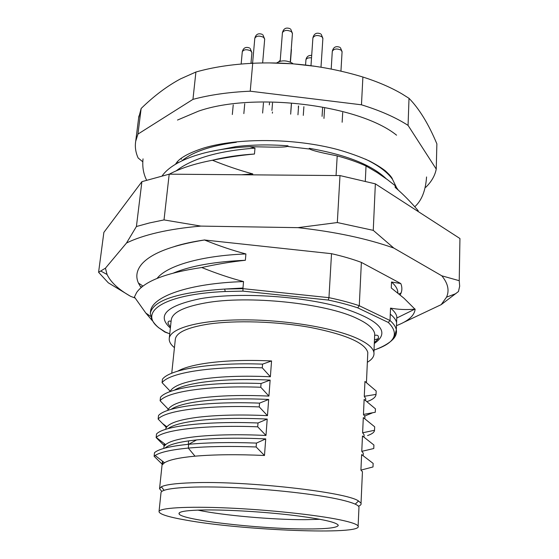 <?xml version="1.0" encoding="UTF-8"?>
<svg xmlns="http://www.w3.org/2000/svg" width="559" height="559" viewBox="0 0 559 559"><rect width="100%" height="100%" fill="white"/><g stroke="black" fill="none" stroke-linecap="round" stroke-linejoin="round"><path stroke-width="0.84" d="M340.312 519.905C351.248 522.225 357.18 524.293 358.116 526.103C363.357 535.34 241.83 530.393 185.616 520.045C168.343 517.005 159.476 514.203 159.022 511.646C159.035 507.942 186.161 506.174 227.394 507.97C268.551 509.752 316.625 514.909 340.312 519.905M305.934 528.961C259.383 528.954 181.368 520.038 179.062 513.896C178.104 511.534 186.958 510.213 205.635 509.948C228.687 509.731 264.498 511.904 292.79 515.279C322.312 519.004 337.461 522.399 338.244 525.46C337 527.864 326.232 529.031 305.934 528.961M358.934 508.117L358.99 506.943C358.074 504.819 352.184 502.471 341.332 499.893C317.812 494.338 270.06 488.936 229.141 487.406C188.138 485.862 161.104 488.3 161.013 492.661L159.022 511.646M363.455 414.443L364.133 399.419L375.431 408.811L375.285 412.249L363.455 414.443L364.915 416.644L364.838 418.377M161.824 491.431L159.553 488.706L161.355 486.791C165.513 484.66 175.882 483.318 192.457 482.759C245.562 480.635 346.88 492.123 358.515 500.983L361.023 503.219C361.463 504.337 360.618 505.343 358.494 506.216M171.739 373.251L175.323 339.306C176.19 332.654 186.965 327.623 207.662 324.22C234.843 320.062 276.894 321.334 310.748 327.504C346.035 334.582 365.055 342.898 367.801 352.456L367.689 355.056M270.374 376.766L262.283 367.829L262.569 364.133C212.364 362.267 169.824 369.066 162.452 379.219L162.075 382.663L170.257 391.272C173.157 386.003 183.869 381.93 202.4 379.065C221.664 376.333 244.325 375.571 270.374 376.766L271.562 360.953C245.639 359.765 223.076 360.639 203.888 363.574C192.065 365.481 183.352 368.004 177.755 371.127M268.928 396.093L260.774 387.254L261.067 383.516C210.561 381.594 167.833 387.792 160.496 397.274L160.119 400.754L168.357 409.286C171.236 404.374 181.975 400.607 200.583 398.001C219.939 395.527 242.718 394.892 268.928 396.093L270.13 380.099C244.045 378.897 221.364 379.645 202.085 382.328C189.033 384.257 179.788 386.877 174.359 390.175M267.468 415.651L259.25 406.917L259.544 403.13C208.731 401.159 165.813 406.728 158.518 415.533L158.134 419.054L166.435 427.502L166.903 426.831C170.418 422.59 181.032 419.362 198.745 417.161C218.192 414.946 241.097 414.45 267.468 415.651L268.676 399.461C242.438 398.26 219.638 398.874 200.269 401.299C185.944 403.228 176.225 405.911 171.11 409.349M265.979 435.454L257.706 426.824L258.006 422.988C206.879 420.969 163.773 425.895 156.52 433.994L156.136 437.557L164.493 445.921L165.639 444.629C169.768 441.058 180.187 438.361 196.887 436.551C216.417 434.609 239.448 434.238 265.979 435.454L267.209 419.068C240.81 417.859 217.884 418.335 198.431 420.501C182.779 422.387 172.64 425.099 168.007 428.641M195.007 456.172L188.292 448.087L188.662 444.293C170.188 446.138 158.798 448.933 154.501 452.671L154.109 456.277L162.529 464.55L164.521 462.768C169.188 459.819 179.348 457.625 195.007 456.172C214.628 454.502 237.785 454.278 264.484 455.494L265.721 438.906C239.161 437.69 216.109 438.032 196.565 439.933C179.516 441.743 169.014 444.454 165.073 448.066M362.616 432.792L363.308 417.601L374.677 426.81L374.53 430.283L362.616 432.792L364.098 434.79L364.028 436.355M361.771 451.351L362.47 435.992L373.915 445.006L373.768 448.521L361.771 451.351L363.273 453.146L363.21 454.544M360.918 470.119L361.624 454.586L373.146 463.404L373 466.961L360.918 470.119L362.442 471.705L362.386 472.928M364.279 396.296L364.95 381.441L376.179 391.014L376.032 394.409L364.279 396.296L365.726 398.693L365.649 400.558L365.726 398.693M174.443 347.656C170.705 344.589 168.972 341.542 169.244 338.516C170.027 328.433 198.543 320.195 241.09 319.867C283.56 319.496 332.598 327.455 356.39 338.069C367.214 342.926 373.056 347.733 373.915 352.491C374.474 356.111 372.287 359.367 367.361 362.26M374.586 336.867L374.719 333.842C373.88 328.797 368.088 323.731 357.341 318.637C326.582 303.299 248.063 295.026 205.251 302.957C183.562 306.905 172.228 312.593 171.229 320.041L169.244 338.516M225.249 291.518L224.648 289.059L242.983 288.025L242.934 291.127L225.249 291.518C163.521 294.139 138.024 312.174 158.896 327.84L166.079 332.521M374.02 350.074C394.982 343.065 399.741 333.856 388.288 322.445L390.035 320.524L390.28 314.179C393.906 317.044 396.017 319.846 396.597 322.592L396.331 329.859C396.995 333.646 395.499 337.14 391.845 340.361M396.604 322.599L396.464 326.309M378.045 338.754L374.46 339.795M390.28 314.179L390.517 308.107C398.616 309.588 406.742 309.931 414.904 309.12L404.038 298.282L391.286 287.976L391.517 282.009L400.796 283.553L361.373 262.395L359.276 305.724L357.704 307.841C349.04 304.934 339.215 302.335 328.224 300.036L242.934 291.127M361.373 262.395C352.624 259.124 342.667 256.218 331.515 253.688L328.958 297.661L328.224 300.036M242.983 288.025L243.535 281.589C230.112 278.061 216.186 273.365 201.743 267.523C217.123 264.134 231.664 261.717 245.366 260.277L245.904 253.954C232.607 250.439 218.8 245.785 204.489 239.993L331.515 253.688M374.02 350.116C381.608 347.363 387.45 344.218 391.545 340.676L394.395 336.672L396.331 329.859C395.758 326.819 393.662 323.703 390.035 320.524L359.276 305.724C350.388 302.719 340.284 300.029 328.958 297.661L242.934 288.654L224.648 289.059C177.93 292.224 153.159 300.274 150.329 313.208L151.657 318.812C152.628 321.495 154.99 324.499 158.742 327.833L157.477 326.61M243.535 281.589C189.145 283.259 151.524 296.543 150.511 311.636L150.455 312.139M201.743 267.523C166.358 272.785 144.662 281.107 136.648 292.49L134.426 297.011L145.836 313.075L152.348 320.726M141.28 287.473L140.505 286.788L142.056 286.83M157.086 278.403C166.973 265.679 201.471 255.624 245.904 253.954M173.646 272.96C190.885 265.853 214.796 261.626 245.366 260.277M140.505 286.788L138.408 283.029C135.495 276.537 136.627 270.207 141.797 264.051C151.377 253.185 172.27 245.17 204.489 239.993M174.911 246.365C183.394 243.71 193.337 241.572 204.734 239.937M416.665 210.554L418.153 210.645C410.481 201.645 402.808 193.889 395.15 187.377L395.22 185.693L387.359 179.586L377.248 172.605L366.033 165.974L365.3 181.151M241.537 174.764L252.766 173.905C239.797 170.432 226.353 165.883 212.427 160.244C194.867 163.619 180.494 168.259 169.314 174.17M252.689 174.855L252.766 173.905M212.343 160.265C224.984 157.072 239.028 154.997 254.471 154.025L254.981 148.135L249.782 146.689C231.908 147.513 215.942 149.826 201.876 153.627L195.252 155.598C179.069 160.978 168.063 167.686 162.236 175.729M212.427 160.244C227.303 157.268 241.32 155.192 254.471 154.025M176.197 170.865C192.289 158.428 218.548 150.853 254.981 148.135M366.033 165.974C357.592 162.138 347.977 158.784 337.203 155.898L325.031 153.39C314.2 151.014 308.931 149.323 309.232 148.324L309.183 149.001L287.99 146.507L309.183 149.001M398.232 190.053L395.22 185.693M249.782 146.689L271.681 147.122C282.749 147.31 288.206 146.884 288.039 145.829L287.99 146.507M137.933 134.104L192.953 99.369C209.842 94.848 228.938 92.13 250.229 91.201L361.47 104.806C380.204 110.591 395.73 117.453 408.063 125.384L409.013 98.314L401.76 93.772C390.804 87.393 377.849 81.81 362.889 77.023C326.966 66.123 290.247 61.539 252.717 63.279C231.615 64.327 212.679 67.241 195.909 72.02L180.494 78.896C167.099 86.086 153.984 95.945 141.141 108.488L137.933 134.104L135.704 141.266C134.817 146.877 135.627 152.453 138.15 157.994L142.748 161.747M408.063 125.384L436.244 169.097C434.965 175.673 431.457 181.752 425.734 187.335M396.569 135.18C359.325 104.938 254.373 91.683 198.564 111.122L177.489 120.052M192.953 99.369L195.909 72.02M436.244 169.097L436.872 143.852C428.543 123.972 419.257 108.788 409.013 98.314M389.847 176.008L390.357 175.792M388.687 174.757L389.267 174.52M315.562 66.353L292.678 63.796L269.669 62.929M180.704 158.686L181.528 159.182M177.392 161.684L177.923 162.278M138.611 118.201L141.141 108.488M361.47 104.806L362.889 77.023M250.229 91.201L252.717 63.279M376.032 394.409C375.788 397.19 372.783 399.594 367.011 401.621M321.928 67.373L312.935 65.976M276.537 63.013C281.198 60.099 286.453 60.141 292.294 63.146L293.105 63.824M372.182 412.989L364.671 416.022M374.53 430.283C374.355 432.296 372.028 434.057 367.543 435.559M320.097 519.304L305.081 519.681C272.499 519.793 222.468 515.37 197.823 510.108M418.153 210.645L418.097 211.477M391.517 282.009C395.101 285.146 397.176 288.227 397.735 291.26L397.903 293.028M400.796 283.553C402.117 286.802 402.221 289.932 401.11 292.937L400.195 294.928M337.203 155.898L336.057 175.54M208.591 146.703L209.534 146.43M365.376 159.105C378.38 165.373 387.429 172.123 392.523 179.369L396.331 187.132M236.317 142.272C211.002 145.626 192.827 151.831 181.801 160.894M415.141 309.099C414.485 315.597 408.322 321.083 396.645 325.569M390.517 308.107C394.137 311.028 396.24 313.885 396.813 316.687L396.659 320.524M262.569 364.133L271.562 360.953M162.075 382.663C169.447 372.643 212.022 365.956 262.283 367.829M261.067 383.516L270.13 380.099M160.119 400.754C167.448 391.405 210.212 385.333 260.774 387.254M259.544 403.13L268.676 399.461M158.134 419.054C165.422 410.383 208.374 404.94 259.25 406.917M166.435 427.502L166.54 426.552M258.006 422.988L267.209 419.068M156.136 437.557L156.247 437.452C163.745 429.543 206.774 424.798 257.706 426.824M164.493 445.921L164.709 443.923M162.529 464.55L162.858 461.475M264.484 455.494L256.141 446.969C229.98 446.005 207.368 446.382 188.292 448.087C171.201 449.729 160.153 452.196 155.15 455.487L154.109 456.277M256.141 446.969L256.448 443.084L265.721 438.906M196.565 439.933L188.662 444.293C207.717 442.532 230.315 442.134 256.448 443.084M200.905 226.102C184.743 227.485 170.327 229.637 157.666 232.551C145.06 235.486 134.677 238.972 126.509 243.025L136.417 226.514L149.428 222.957L164.018 219.918L200.905 226.102L297.926 227.653C335.134 231.782 367.081 238.581 393.774 248.042L441.813 275.811C447.983 283.35 449.562 290.47 446.536 297.164L441.191 304.648L403.745 322.347M135.103 298.045L130.54 296.298C118.501 289.443 110.675 282.169 107.069 274.49L105.441 268.18L126.509 243.025M130.54 296.298L108.285 282.798L98.587 272.282L105.441 268.18M98.587 272.282L103.869 232.39L141.895 181.661L136.417 226.514M164.018 219.918L169.202 174.17L141.895 181.661M297.926 227.653L337.322 222.545L373.258 230.357L393.774 248.042M441.813 275.811L459.232 280.695L459.938 238.518L375.355 183.848L339.991 175.575L337.322 222.545M373.258 230.357L375.355 183.848M169.202 174.17L339.991 175.575M459.232 280.695L459.673 286.208L458.464 291.518L441.191 304.648M158.896 327.84L164.905 332.081L169.754 333.793M170.369 328.049C156.38 315.555 166.365 305.766 200.325 298.688C237.351 292.14 299.268 295.732 339.278 306.884C379.603 319.692 391.279 331.892 374.306 343.492M388.288 322.445L357.704 307.841M169.747 333.849L163.822 331.354M386.227 178.754C371.567 164.779 345.902 154.633 309.232 148.324M288.039 145.829C269.738 144.404 252.361 144.676 235.919 146.633L209.639 151.72M331.194 69.085L332.291 51.344C333.898 48.689 336.874 48.305 341.214 50.184L342.073 51.847M310.986 65.703L312.9 37.914C314.535 35.196 317.547 34.812 321.942 36.754L322.871 38.536M280.157 61.231L282.428 32.715C284.056 30.06 287.053 29.704 291.421 31.653L292.434 33.519M252.584 63.286L254.806 38.271C256.399 35.755 259.334 35.448 263.603 37.341L264.687 39.116L262.898 34.826M241.153 64.04L242.292 51.742C243.836 49.388 246.68 49.108 250.83 50.911L251.927 52.644L250.132 48.402M305.563 65.026L305.927 59.953C306.353 58.304 308.219 57.591 311.531 57.815M291.274 48.808L291.323 48.116M358.99 506.943L358.116 526.103M355.21 504.148L358.515 500.983M361.023 503.219L362.442 471.705M363.161 455.634L363.273 453.146M364 437.068L364.098 434.79M364.824 418.712L364.915 416.644M366.445 382.601L367.801 352.456M150.329 313.208L150.511 311.636M145.836 313.075L150.42 316.226M138.408 283.022L142.999 286.096M135.704 141.266L138.891 115.979M342.143 122.253L342.695 112.534M340.941 71.189L342.087 51.631L340.452 47.753M322.061 116.356L322.599 108.027M321.013 66.961L322.885 38.333L321.208 34.295M290.792 111.709L291.372 103.918M290.268 62.035L292.448 33.372L290.701 29.166M262.611 113.044L263.464 102.94M262.646 62.978L264.687 39.116M250.963 63.363L251.927 52.644M269.333 104.896L269.494 102.933M179.516 512.68L179.062 513.896M297.954 114.812L298.583 106.014M272.387 113.177L272.485 112.024M290.456 62.112L291.421 49.471M399.007 293.936L401.11 292.937M396.974 317.924L414.904 309.12M396.799 316.687L396.59 322.536M397.666 292.832L397.722 291.26M162.417 423.449L166.903 426.831M156.247 437.452L165.639 444.636M164.521 462.768L155.15 455.487M107.069 274.49L100.934 271.136M446.536 297.164L455.892 293.629M271.926 110.451L272.533 102.982M159.553 488.706L162.459 461.168M163.801 448.416L164.311 443.615M165.82 429.298L166.142 426.258M167.819 410.397L167.98 408.902M169.789 391.719L169.88 390.881M164.094 490.285L161.355 486.791M188.621 440.883L188.278 444.328M373.915 352.491L374.719 333.842M303.278 115.385L303.886 106.699M298.338 107.517L298.45 105.986M143.034 158.861C142.203 166.652 143.383 173.73 146.57 180.075M175.54 164.234C178.621 158.567 187.957 153.18 203.532 148.093C237.673 137.633 294.628 138.024 337.636 149.546C349.571 152.942 360.213 156.786 369.562 161.062C375.969 164.388 381.21 167.63 385.277 170.788C389.742 174.848 392.152 177.706 392.523 179.369M243.843 113.61L244.73 103.75M290.673 114.155L291.435 103.918M232.32 114.518L233.229 104.889M338.153 525.013L338.244 525.46M323.954 118.431L324.59 108.404M280.227 60.323L278.794 61.644M262.255 34.365C258.377 32.925 255.896 34.225 254.806 38.271M374.341 342.653C377.758 339.404 379.079 337.916 378.289 338.195L378.45 336.665C378.163 335.379 376.955 334.932 374.816 335.323M171.082 321.439C169.489 320.705 168.476 321.02 168.035 322.382C168.748 323.654 166.191 321.055 170.481 327.043M249.468 47.941C245.729 46.607 243.333 47.878 242.292 51.742M414.757 206.753C421.682 200.576 425.616 190.647 426.559 176.965M339.865 47.305C335.868 45.761 333.346 47.11 332.291 51.344M252.626 62.811L251.41 63.342M311.691 55.432C308.519 55.18 306.605 56.634 305.934 59.792M320.614 33.84C316.562 32.261 313.99 33.617 312.9 37.914M290.086 28.705C286.082 27.167 283.532 28.502 282.428 32.715"/></g></svg>
